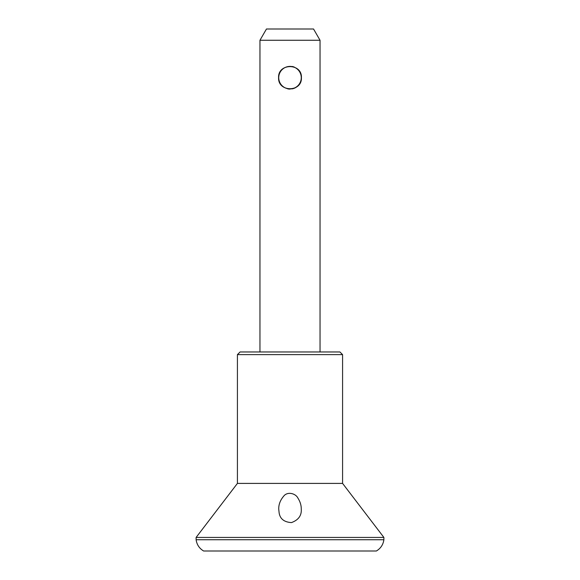 <?xml version="1.0" encoding="UTF-8"?>
<svg xmlns="http://www.w3.org/2000/svg" width="580" height="580" viewBox="0 0 580 580"><rect width="100%" height="100%" fill="white"/><g stroke="black" fill="none" stroke-linecap="round" stroke-linejoin="round"><path stroke-width="0.87" d="M279.132 512.872C280.075 518.89 284.178 522.13 291.45 522.595C298.439 520.035 301.709 515.548 301.267 509.117C301.296 505.339 300.201 501.707 297.982 498.213C295.764 493.384 287.441 491.224 283.7 496.161C280.299 500.134 278.639 504.455 278.733 509.117L279.132 512.872M214.89 551L376.376 551C380.661 548.433 383.162 544.678 383.887 539.734L196.112 539.734C196.838 544.678 199.339 548.433 203.624 551L376.376 551M320.044 40.267L313.541 29L266.459 29L259.956 40.267L320.044 40.267L320.044 351.966M259.956 40.267L259.956 351.966M278.581 77.669C277.863 92.401 302.137 92.387 301.419 77.677C302.137 62.93 277.856 62.959 278.581 77.669A11.419 11.419 0 0 1 281.923 69.6M287.752 88.863A11.419 11.419 0 0 0 289.993 89.088M292.248 88.863A11.419 11.419 0 0 0 300.541 82.063M300.541 73.283A11.419 11.419 0 0 0 296.358 68.186M294.386 67.128A11.419 11.419 0 0 0 292.248 66.475M278.733 77.669A11.266 11.266 0 0 0 290 88.936A11.266 11.266 0 0 0 301.267 77.669A11.266 11.266 0 0 0 290 66.403A11.266 11.266 0 0 0 278.733 77.669M237.423 354.619L342.577 354.619L339.923 351.966L240.076 351.966L237.423 354.619L237.423 483.401L196.112 537.435L383.887 537.435L383.887 539.734M196.112 537.435L196.112 539.734M237.423 483.401L342.577 483.401L383.887 537.435M342.577 354.619L342.577 483.401"/></g></svg>
